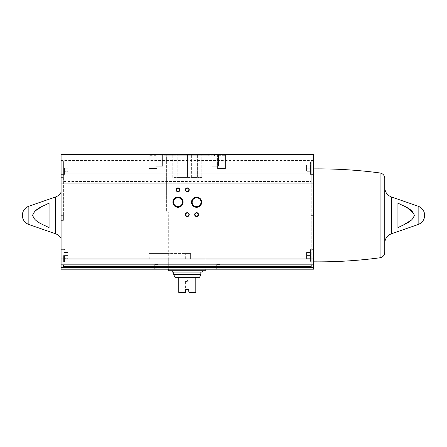 <?xml version="1.0" encoding="UTF-8"?>
<svg xmlns="http://www.w3.org/2000/svg" width="447" height="447" viewBox="0 0 447 447"><rect width="100%" height="100%" fill="white"/><g stroke="black" fill="none" stroke-linecap="round" stroke-linejoin="round"><path stroke-width="0.34" stroke-dasharray="2.23 1.68" d="M168.709 258.992L168.709 269.189L205.883 269.189L168.709 269.189L168.709 211.884L205.883 211.884L168.709 211.884L205.883 211.884L168.709 211.884L168.709 258.992L188.919 258.992L188.919 253.572L168.709 253.572M311.201 266.557L311.201 161.16L313.526 161.16L311.201 161.16L311.201 181.527L63.396 181.527L63.396 161.16L63.396 215.37L61.071 215.37L61.071 238.463L61.071 161.16L63.396 161.16L61.071 161.16L61.071 154.578L313.526 154.578L313.526 160.462L61.071 160.462M311.201 215.37L313.526 215.37L313.526 261.83L313.526 160.462M63.396 266.557L63.396 264.853L61.071 264.853L61.071 177.034L61.071 269.189L313.526 269.189L313.526 183.231L61.071 183.231L313.526 183.231L313.526 168.843L313.526 264.853L61.071 264.853L61.071 215.37M61.071 168.206L61.071 174.403L61.071 168.206M61.071 255.561L61.071 261.758L61.071 255.561M41.878 206.575L49.069 203.055L49.069 227.679L39.61 222.88L35.279 219.84L32.631 215.37L35.307 210.872M402.775 225.377L397.931 227.679L397.931 203.055L407.385 207.855M414.369 215.37L411.693 219.868M311.201 181.527L311.201 245.856L313.526 245.856M63.396 181.527L63.396 220.382L61.071 220.382M313.526 168.206L313.526 174.403L313.526 168.206M313.526 215.37L313.526 264.853L311.201 264.853L311.201 245.856M148.426 154.578L157.718 154.578L148.426 154.578L157.718 154.578L148.426 154.578L149.158 155.31L156.986 155.31L149.158 155.31L156.986 155.31L149.158 155.31L148.426 154.578M216.873 154.578L226.165 154.578L216.873 154.578L226.165 154.578L216.873 154.578L217.605 155.31L225.433 155.31L217.605 155.31L225.433 155.31L217.605 155.31L216.873 154.578M155.5 154.578L163.244 154.578L155.5 154.578L163.244 154.578L155.5 154.578L156.126 155.21L162.613 155.21L156.126 155.21L162.613 155.21L156.126 155.21L155.5 154.578M211.353 154.578L219.097 154.578L211.353 154.578L219.097 154.578L211.353 154.578L211.979 155.21L218.466 155.21L211.979 155.21L218.466 155.21L211.979 155.21L211.353 154.578M160.155 154.578L214.437 154.578L160.155 154.578L160.155 155.74L214.437 155.74L160.155 155.74M216.337 269.189L220.209 269.189L216.337 269.189L220.209 269.189L216.337 269.189L216.672 268.854L219.874 268.854L216.672 268.854L216.672 264.546L219.874 264.546L216.672 264.546L219.874 264.546L216.672 264.546L216.672 268.854L219.874 268.854L216.672 268.854L216.337 269.189M154.383 269.189L158.255 269.189L154.383 269.189L158.255 269.189L154.383 269.189L154.718 268.854L157.92 268.854L154.718 268.854L154.718 264.546L157.92 264.546L154.718 264.546L157.92 264.546L154.718 264.546L154.718 268.854L157.92 268.854L154.718 268.854L154.383 269.189M313.526 255.561L313.526 261.758L313.526 255.561M166.39 154.578L208.207 154.578L166.39 154.578L166.39 211.884L208.207 211.884L166.39 211.884L208.207 211.884L166.39 211.884L166.39 155.74L208.207 155.74L166.39 155.74M156.126 166.195L162.613 166.195L156.126 166.195L156.126 155.21L156.126 166.195L162.613 166.195L156.126 166.195M211.979 166.195L218.466 166.195L211.979 166.195L211.979 155.21L211.979 166.195L218.466 166.195L211.979 166.195M149.158 168.519L156.986 168.519L149.158 168.519L149.158 155.31L149.158 168.519L156.986 168.519L149.158 168.519M217.605 168.519L225.433 168.519L217.605 168.519L217.605 155.31L217.605 168.519L225.433 168.519L217.605 168.519M384.766 178.347L384.766 252.387M311.201 168.206L311.201 174.403L311.201 168.206M311.201 255.561L311.201 261.758L311.201 255.561M311.201 180.225L313.526 180.225M397.931 227.679L397.931 203.055L397.931 227.679M49.069 227.679L49.069 203.055L49.069 227.679M63.396 215.37L63.396 220.382M63.396 168.206L63.396 174.403L63.396 168.206M63.396 255.561L63.396 261.758L63.396 255.561M188.897 214.594A1.598 1.598 0 0 1 186.494 215.979A1.598 1.598 0 0 1 186.494 213.208A1.598 1.598 0 0 1 188.897 214.594M198.189 214.594A1.598 1.598 0 0 1 195.792 215.979A1.598 1.598 0 0 1 195.792 213.208A1.598 1.598 0 0 1 198.189 214.594M182.437 202.206A4.431 4.431 0 0 1 175.788 206.039A4.431 4.431 0 0 1 175.788 198.367A4.431 4.431 0 0 1 182.437 202.206M201.021 202.206A4.431 4.431 0 0 1 194.372 206.039A4.431 4.431 0 0 1 194.372 198.367A4.431 4.431 0 0 1 201.021 202.206M188.897 189.813A1.598 1.598 0 0 1 186.494 191.199A1.598 1.598 0 0 1 186.494 188.427A1.598 1.598 0 0 1 188.897 189.813M179.605 189.813A1.598 1.598 0 0 1 177.202 191.199A1.598 1.598 0 0 1 177.202 188.427A1.598 1.598 0 0 1 179.605 189.813M310.039 168.206L310.039 174.403L310.039 168.206M310.425 168.206L310.425 174.017L310.425 162.401L310.425 174.017L310.425 162.401L310.425 171.307L310.425 165.111L310.425 168.206L306.553 168.206L306.553 171.307L310.425 171.307L306.553 171.307L306.553 168.206L310.425 168.206L306.553 168.206L306.553 165.111L310.425 165.111L306.553 165.111L306.553 171.307L310.425 171.307L306.553 171.307L306.553 168.206L310.425 168.206M310.039 255.561L310.039 261.758L310.039 255.561M310.425 255.561L310.425 249.75L310.425 261.366L310.425 249.75L310.425 258.657L310.425 252.46L310.425 255.561L306.553 255.561L306.553 258.657L310.425 258.657L306.553 258.657L306.553 255.561L310.425 255.561L306.553 255.561L306.553 252.46L310.425 252.46L306.553 252.46L306.553 258.657L310.425 258.657L306.553 258.657L306.553 255.561L310.425 255.561M64.167 168.206L64.167 174.017L64.167 162.401L64.167 174.017L64.167 162.401L64.167 171.307L64.167 168.206L68.039 168.206L68.039 171.307L64.167 171.307L68.039 171.307L68.039 168.206L64.167 168.206L68.039 168.206L68.039 165.111L64.167 165.111L68.039 165.111L68.039 171.307L64.167 171.307L68.039 171.307L68.039 168.206L64.167 168.206M64.552 168.206L64.552 174.403L64.552 168.206M64.552 255.561L64.552 261.758L64.552 255.561M64.167 255.561L64.167 249.75L64.167 261.366L64.167 249.75L64.167 258.657L64.167 255.561L68.039 255.561L68.039 258.657L64.167 258.657L68.039 258.657L68.039 255.561L64.167 255.561L68.039 255.561L68.039 252.46L64.167 252.46L68.039 252.46L68.039 258.657L64.167 258.657L68.039 258.657L68.039 255.561L64.167 255.561M306.553 252.46L310.425 252.46L306.553 252.46L306.553 255.561L306.553 252.46M306.553 165.111L310.425 165.111L306.553 165.111L306.553 168.206L306.553 165.111M68.039 252.46L64.167 252.46L68.039 252.46L68.039 255.561L68.039 252.46M68.039 165.111L64.167 165.111L68.039 165.111L68.039 168.206L68.039 165.111M168.782 258.992L190.629 258.992L190.629 253.572L185.678 253.572L185.678 258.992L190.629 258.992L190.629 253.572L188.919 253.572L188.919 258.992L190.629 258.992L183.968 258.992L183.968 253.572L185.678 253.572M149.237 258.992L149.091 253.572L183.968 253.572M149.237 253.572L168.782 253.572M185.36 292.422L185.751 292.003L185.36 292.422L178.778 292.422L178.778 277.319L174.984 277.319M185.751 292.036L185.941 289.326L188.651 289.326L188.846 292.036L189.232 292.422L195.814 292.422L195.814 277.319L178.778 277.319M188.846 292.036L189.232 292.422M188.846 292.003L189.198 292.003L188.846 292.003L188.846 289.516L188.846 292.003M187.299 281.582L185.393 281.582L187.299 281.582M188.651 289.326L185.941 289.326L188.846 289.516M185.751 289.516L185.751 292.003L185.941 289.326M197.753 154.578L172.788 154.578L197.753 154.578L197.753 177.425L197.753 154.578L197.753 177.425L201.809 177.425L201.809 154.578L201.809 177.425L197.753 177.425L197.753 154.578M200.848 274.609L173.743 274.609M199.608 277.319L195.814 277.319M187.299 272.055L173.743 272.055L187.299 272.055M202.318 272.055L172.274 272.055M187.299 270.737L172.274 270.737L187.299 270.737M205.883 270.737L168.709 270.737M172.788 177.425L172.788 154.578L172.788 177.425L176.844 177.425L176.844 154.578L176.844 177.425L177.23 177.425L177.23 154.578L177.23 177.425L182.968 177.425L182.968 154.578L182.968 177.425L187.025 177.425L187.025 154.578L187.025 177.425L187.572 177.425L187.572 154.578L187.572 177.425L191.629 177.425L191.629 154.578L191.629 177.425L197.362 177.425L197.362 154.578L197.362 177.425L197.753 177.425L176.844 177.425L176.844 154.578L176.844 177.425L172.788 177.425M185.678 258.992L183.968 258.992M28.859 206.223L28.859 224.517M55.59 196.954L55.59 233.781M391.41 196.954L391.41 233.781M418.141 206.223L418.141 224.517M313.526 184.935L61.071 184.935M313.526 249.828L61.071 249.828M380.067 172.978L380.067 257.763M63.396 177.364L61.071 177.364M205.883 269.189L205.883 211.884L205.883 269.189M219.874 268.854L220.209 269.189L219.874 268.854L219.874 264.546L219.874 268.854M157.92 268.854L158.255 269.189L157.92 268.854L157.92 264.546L157.92 268.854M208.207 154.578L208.207 155.74M214.437 155.74L214.437 154.578M162.613 166.195L162.613 155.21L163.244 154.578L162.613 155.21L162.613 166.195M218.466 166.195L218.466 155.21L219.097 154.578L218.466 155.21L218.466 166.195M156.986 168.519L156.986 155.31L157.718 154.578L156.986 155.31L156.986 168.519M225.433 168.519L225.433 155.31L226.165 154.578L225.433 155.31L225.433 168.519M311.201 168.843L313.526 168.843M63.396 177.034L61.071 177.034M313.526 162.015L310.039 162.015L310.425 162.401L310.039 162.015L311.201 162.015M313.526 174.403L310.039 174.403L310.425 174.017L310.039 174.403L311.201 174.403M311.201 249.365L310.039 249.365L310.425 249.75L310.039 249.365L313.526 249.365M311.201 261.758L310.039 261.758L310.425 261.366L310.039 261.758L313.526 261.758M63.396 174.403L64.552 174.403L64.167 174.017L64.552 174.403L61.071 174.403M63.396 162.015L64.552 162.015L64.167 162.401L64.552 162.015L61.071 162.015M61.071 249.365L64.552 249.365L64.167 249.75L64.552 249.365L63.396 249.365M61.071 261.758L64.552 261.758L64.167 261.366L64.552 261.758L63.396 261.758M149.091 258.992L149.091 253.572M189.617 292.422L189.198 292.003L189.198 281.582L187.299 280.481L185.393 281.582L185.393 292.003L184.974 292.422"/><path stroke-width="0.67" d="M313.526 173.939L61.071 173.939L61.071 154.578L313.526 154.578L313.526 264.853L61.071 264.853L61.071 269.189L313.526 269.189L313.526 267.485L61.071 267.485M61.071 173.939L61.071 264.853M35.307 210.872L41.878 206.575M49.069 203.055C43.27 206.33 34.911 208.296 32.637 215.292C34.715 222.416 43.303 224.405 49.069 227.679L49.069 203.055M411.693 219.868L402.775 225.377M407.385 207.855L414.084 213.94M397.931 203.055L397.931 227.679C403.73 224.411 412.089 222.438 414.363 215.443C412.285 208.324 403.697 206.335 397.931 203.055M63.396 264.853L63.396 266.557L311.201 266.557L311.201 264.853M179.94 189.813A1.933 1.933 0 0 1 177.034 191.489A1.933 1.933 0 0 1 177.034 188.137A1.933 1.933 0 0 1 179.94 189.813M189.232 189.813A1.933 1.933 0 0 1 186.326 191.489A1.933 1.933 0 0 1 186.326 188.137A1.933 1.933 0 0 1 189.232 189.813M201.686 202.206A5.096 5.096 0 0 1 194.043 206.615A5.096 5.096 0 0 1 194.043 197.792A5.096 5.096 0 0 1 201.686 202.206M183.097 202.206A5.096 5.096 0 0 1 175.459 206.615A5.096 5.096 0 0 1 175.459 197.792A5.096 5.096 0 0 1 183.097 202.206M198.524 214.594A1.933 1.933 0 0 1 195.624 216.27A1.933 1.933 0 0 1 195.624 212.917A1.933 1.933 0 0 1 198.524 214.594M189.232 214.594A1.933 1.933 0 0 1 186.326 216.27A1.933 1.933 0 0 1 186.326 212.917A1.933 1.933 0 0 1 189.232 214.594M313.526 264.853L313.526 267.485M391.41 196.954L391.41 233.781L418.141 224.517A9.678 9.678 0 0 0 424.65 215.37C424.421 219.795 422.247 222.846 418.141 224.517L418.141 206.223L391.41 196.954C387.219 195.255 385.001 192.143 384.766 187.628M313.526 261.83C335.803 262.071 357.98 260.713 380.067 257.763C382.973 257.142 384.537 255.349 384.766 252.387L384.766 178.347C384.537 175.386 382.973 173.598 380.067 172.978C357.98 170.028 335.803 168.67 313.526 168.905M55.59 196.954L55.59 233.781L28.859 224.517C24.753 222.846 22.579 219.795 22.35 215.37A9.678 9.678 0 0 0 28.859 224.517L28.859 206.223L55.59 196.954C58.009 196.082 59.831 194.523 61.071 192.271M188.897 214.594A1.598 1.598 0 0 1 186.494 215.979A1.598 1.598 0 0 1 186.494 213.208A1.598 1.598 0 0 1 188.897 214.594M198.189 214.594A1.598 1.598 0 0 1 195.792 215.979A1.598 1.598 0 0 1 195.792 213.208A1.598 1.598 0 0 1 198.189 214.594M182.437 202.206A4.431 4.431 0 0 1 175.788 206.039A4.431 4.431 0 0 1 175.788 198.367A4.431 4.431 0 0 1 182.437 202.206M201.021 202.206A4.431 4.431 0 0 1 194.372 206.039A4.431 4.431 0 0 1 194.372 198.367A4.431 4.431 0 0 1 201.021 202.206M188.897 189.813A1.598 1.598 0 0 1 186.494 191.199A1.598 1.598 0 0 1 186.494 188.427A1.598 1.598 0 0 1 188.897 189.813M179.605 189.813A1.598 1.598 0 0 1 177.202 191.199A1.598 1.598 0 0 1 177.202 188.427A1.598 1.598 0 0 1 179.605 189.813M189.232 292.422L188.846 292.036L189.232 292.422L195.814 292.422L195.814 277.319L199.608 277.319L200.848 274.609L173.743 274.609L174.984 277.319L178.778 277.319L178.778 292.422L185.36 292.422L185.751 292.036L185.751 289.516M188.846 292.036L188.651 289.326L185.941 289.326M178.778 277.319L195.814 277.319M185.751 292.036L185.36 292.422M172.274 270.737L172.274 272.055L202.318 272.055L202.318 270.737M168.709 269.189L168.709 270.737L205.883 270.737L205.883 269.189M313.526 258.969L61.071 258.969M380.067 257.763L380.067 172.978M424.65 215.37A9.678 9.678 0 0 0 418.141 206.223M391.41 233.781C387.219 235.485 385.001 238.592 384.766 243.112M55.59 233.781C58.009 234.653 59.831 236.217 61.071 238.463M28.859 206.223A9.678 9.678 0 0 0 22.35 215.37M200.848 274.609L200.848 272.055M173.743 274.609L173.743 272.055"/></g></svg>
